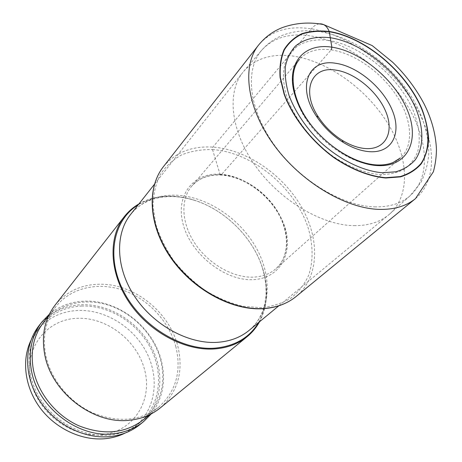 <?xml version="1.0" encoding="UTF-8"?>
<svg xmlns="http://www.w3.org/2000/svg" width="462" height="462" viewBox="0 0 462 462"><rect width="100%" height="100%" fill="white"/><g stroke="black" fill="none" stroke-linecap="round" stroke-linejoin="round"><path stroke-width="0.35" stroke-dasharray="2.31 1.73" d="M102.656 434.627C71.489 438.594 36.325 411.896 30.55 379.377C24.301 346.904 47.476 319.103 77.368 318.306C107.207 317.059 137.693 340.956 144.86 370.79C152.443 400.554 133.928 431.144 102.656 434.627M30.804 340.702L36.989 330.688C47.528 317.966 61.302 311.215 78.315 310.441C105.602 309.523 133.888 327.31 146.777 352.876C159.713 378.39 155.636 409.592 135.123 426.599L125.254 433.01M82.011 306.017C64.888 306.756 51.034 313.507 40.454 326.282C25.681 344.883 25.04 374.925 40.367 399.087C55.642 423.267 84.991 438.022 110.499 435.031C121.691 433.668 131.341 429.672 139.449 423.036C160.048 405.954 164.062 374.567 150.987 348.874C137.959 323.123 109.465 305.168 82.011 306.017M39.137 325.514C49.971 312.387 64.166 305.451 81.722 304.706C109.783 303.863 138.877 322.239 152.171 348.556C165.506 374.815 161.365 406.901 140.246 424.33M151.293 413.854C162.803 398.608 166.187 381.011 161.446 361.065C153.43 327.269 118.422 299.688 84.679 301.16C71.165 301.628 59.396 305.983 49.359 314.229M43.711 322.112C58.645 303.274 85.562 297.268 109.892 305.642C134.246 314.068 154.527 335.903 160.799 360.597C166.228 384.517 160.476 404.21 143.538 419.681M175.889 346.858C169.254 321.61 148.383 299.174 123.452 290.355C98.55 281.595 71.09 287.451 55.942 306.554C45.755 319.871 42.325 335.966 45.657 354.839C50.456 379.048 69.208 402.281 92.752 412.889C118.324 423.053 140.344 421.125 158.812 407.091C175.964 391.395 181.658 371.315 175.889 346.858M55.122 305.087C66.164 291.724 80.711 284.777 98.758 284.24C133.275 283.091 169.277 311.579 177.818 346.188C183.755 371.252 177.916 391.816 160.302 407.882M259.517 321.777C268.012 305.249 268.844 286.775 262.006 266.366C251.882 236.423 224.44 209.604 194.271 200.167C186.81 197.794 179.4 196.471 172.031 196.2C159.76 195.79 148.724 198.365 138.929 203.921M354.048 225.647C368.278 225.756 379.828 222.153 388.692 214.847L389.553 214.12C411.116 194.958 408.541 156.196 387.023 122.182C365.494 88.109 327.125 60.793 292.683 56.017C271.633 53.303 255.267 58.449 243.584 71.454L242.873 72.332C226.634 92.487 230.596 131.075 255.301 165.743C279.908 200.416 321.737 225.271 354.048 225.647M319.132 23.88C316.349 24.307 313.75 25.959 311.324 28.835L212.89 147.107L212.514 149.567L220.01 174.209L221.315 174.752L331.329 49.729M163.392 166.713C175.404 152.373 191.903 145.842 212.89 147.107C246.442 149.509 282.686 174.341 301.426 206.832C320.183 239.258 319.363 277.212 296.159 296.471M415.488 198.608C438.831 179.123 435.805 137.872 412.572 101.299C389.316 64.645 348.134 34.719 311.324 28.835C288.305 25.387 270.697 30.833 258.495 45.166M212.514 149.567C251.94 152.229 294.311 186.908 307.819 226.813C313.092 243.797 313.531 260.539 308.755 275.052C304.643 284.222 298.683 291.938 290.875 298.198C282.103 303.418 272.014 306.583 260.608 307.686L242.515 306.191C229.903 303.084 217.492 297.851 205.278 290.506C193.514 282.068 183.062 272.193 173.914 260.88C165.806 249.03 159.765 236.815 155.798 224.243L153.026 205.983C153.297 194.323 155.694 183.859 160.222 174.584C165.841 166.21 173.031 159.621 181.791 154.81C191.233 151.114 201.472 149.365 212.514 149.567M220.01 174.209C193.37 172.499 175.011 195.362 183.258 224.705C191.095 254.06 224.601 280.625 252.09 279.677C279.712 279.175 293.797 253.528 284.604 226.42C275.779 199.284 246.558 175.508 220.01 174.209M221.315 174.752C208.853 174.238 198.966 178.066 191.661 186.238C180.457 199.272 181.295 222.84 194.739 243.162C208.131 263.496 232.409 277.598 252.523 277.16C262.029 276.894 269.854 274.058 275.987 268.659C289.824 256.266 290.078 232.386 277.864 211.856C265.667 191.303 242.359 175.849 221.315 174.752M331.208 49.884C354.435 53.257 381.289 72.303 396.639 95.836C412 119.329 414.27 145.455 400.392 157.929C394.225 163.352 385.909 165.794 375.444 165.252C353.291 163.97 324.861 146.056 308.062 122.234C291.199 98.423 288.23 72.39 299.509 59.332C306.889 51.172 317.458 48.025 331.208 49.884M258.616 322.522C267.764 305.861 268.838 287.069 261.844 266.135L261.844 266.135C251.778 236.371 224.492 209.702 194.502 200.323L194.502 200.323C187.087 197.967 179.718 196.65 172.395 196.379C159.615 195.957 148.215 198.775 138.207 204.839M194.271 200.167L194.502 200.323C187.197 198.036 180.024 196.795 172.979 196.587C162.734 196.39 153.627 198.279 145.657 202.252C139.68 205.307 134.65 209.39 130.579 214.501C141.822 201.114 157.005 194.681 176.126 195.201C206.878 196.39 239.772 218.335 256.231 247.846C272.713 277.304 270.865 312.208 249.133 330.37L252.991 326.773L256.387 322.742L259.309 318.295L262.22 312.324L264.79 303.984L266.054 294.687L265.927 285.406L264.518 275.826L262.006 266.366M328.442 40.402C361.434 45.334 399.514 77.373 413.606 111.533C419.277 126.299 420.657 139.634 417.74 151.519C414.94 158.766 410.504 164.657 404.435 169.196C397.499 172.8 389.345 174.607 379.972 174.624C364.882 173.181 349.226 167.071 333.01 156.295C312.185 141.176 295.12 119.41 287.277 98.244C282.259 82.542 282.288 68.37 287.064 57.548C294.502 43.988 309.915 38.005 328.442 40.402M374.647 206.872C389.42 207.178 401.224 203.488 410.065 195.796L410.065 195.796C431.369 176.871 428.13 137.982 406.04 103.604C383.934 69.156 345.097 41.222 310.481 35.874C289.333 32.808 272.984 37.693 261.428 50.531L261.428 50.531C244.762 70.08 248.729 108.968 274.006 144.508C299.174 180.059 341.972 206.046 374.647 206.872M299.509 59.332L191.661 186.238C198.643 178.332 208.304 174.59 220.651 175.017C241.666 176.039 265.246 191.597 277.541 212.301C289.911 233.015 289.397 256.803 275.987 268.659L400.392 157.929M40.454 326.282L36.989 330.688M139.449 423.036L135.123 426.599M55.942 306.554L48.516 316.002M158.812 407.091L149.544 414.737M243.584 71.454L261.428 50.531C267.862 43.151 275.456 37.867 284.205 34.679C296.61 30.492 309.292 29.632 322.268 32.103C355.815 38.306 390.788 64.154 411.174 96.229C422.684 114.859 428.557 133.801 428.8 153.049C428.338 162.341 425.785 172.043 421.13 182.155L410.065 195.796L389.553 214.12M278.794 305.821L388.692 214.847M154.441 184.286L242.873 72.332"/><path stroke-width="0.69" d="M125.254 433.01C119.439 435.914 113.132 437.768 106.335 438.571C83.137 441.285 56.618 429.475 40.76 408.749C24.902 388.016 21.304 360.689 30.804 340.702M143.722 421.483L140.246 424.33C131.999 431.052 122.193 435.112 110.828 436.503C84.794 439.581 54.799 424.555 39.178 399.873C23.493 375.208 24.105 344.531 39.137 325.514L41.903 321.974C31.716 335.343 28.199 351.397 31.37 370.131C37.457 407.392 78.806 438.784 114.172 433.674C125.6 432.288 135.447 428.228 143.722 421.483L151.293 413.854M49.359 314.229L41.903 321.974M149.544 414.737L143.538 419.681C125.341 433.518 103.794 435.556 78.898 425.797C55.983 415.609 37.855 393.064 33.333 369.438C30.203 351.016 33.662 335.239 43.711 322.112L48.516 316.002M247.222 336.602L160.302 407.882C151.906 414.732 141.857 418.82 130.157 420.154C93.965 425.138 51.218 392.561 44.681 354.302C41.291 335.066 44.774 318.659 55.122 305.087L124.394 216.557C108.125 237.064 109.101 272.361 128.915 302.009C148.648 331.676 184.621 351.016 214.374 348.943C227.362 347.984 238.311 343.872 247.222 336.602C252.269 332.432 256.37 327.489 259.517 321.777M138.929 203.921C133.293 207.201 128.448 211.411 124.394 216.557M369.392 151.675C361.036 151.016 352.315 147.915 343.226 142.371C332.392 135.545 323.44 126.802 316.372 116.129C296.437 86.556 308.477 58.507 335.528 63.259C357.421 66.141 383.269 87.78 392.423 110.661C401.876 133.547 391.967 153.349 369.392 151.675M365.35 148.55C385.377 150.092 394.375 132.594 386.03 112.197C377.956 91.811 354.874 72.511 335.395 70.057C311.33 65.968 300.843 91.026 318.468 117.117C324.717 126.542 332.623 134.269 342.186 140.298C350.219 145.201 357.934 147.95 365.35 148.55M331.329 49.729L331.866 47.176L329.239 31.474C326.934 25.976 323.567 23.441 319.132 23.88M415.488 198.608L296.159 296.471C287.081 303.881 275.727 307.917 262.098 308.587C230.879 309.99 192.238 288.536 170.524 256.629C148.724 224.74 146.795 187.595 163.392 166.713L258.495 45.166C241.707 66.164 246.564 107.12 273.487 144.346C300.3 181.583 345.253 208.593 379.412 209.39C394.311 209.684 406.335 206.087 415.488 198.608L433.391 171.766C435.366 164.38 436.382 156.907 436.451 149.353C435.787 134.136 431.664 118.977 424.076 103.881C416.1 88.768 405.653 74.908 392.729 62.295L372.205 45.594L323.619 24.596C309.667 21.87 296.061 22.811 282.802 27.42C273.331 30.983 265.228 36.896 258.495 45.166M377.373 165.569C347.233 164.177 307.351 131.514 295.992 98.441C284.188 65.338 302.575 42.516 331.866 47.176C361.041 51.386 394.993 79.909 407.386 110.21C420.172 140.506 407.698 167.463 377.373 165.569M382.484 172.753L395.957 171.777C403.892 169.392 410.343 165.384 415.309 159.76C423.856 147.361 423.868 128.806 416.152 109.379C401.917 75.035 363.606 42.781 330.44 37.751C316.239 36.065 304.643 38.779 295.645 45.888C290.517 51.38 287.087 58.281 285.349 66.586C284.696 75.56 285.961 85.297 289.143 95.79C295.507 112.179 305.85 127.541 320.178 141.874C339.582 159.806 362.884 171.194 382.484 172.753M385.672 177.697C369.687 176.288 351.732 169.363 334.419 157.709C311.636 141.17 292.948 117.331 284.413 94.231L280.399 77.616C279.677 67.181 280.971 57.975 284.274 50.011C288.64 42.949 294.571 37.613 302.067 34.003C310.273 31.445 319.358 30.706 329.331 31.786C365.107 37.382 406.231 72.043 421.673 109.015C430.053 129.943 430.157 149.988 421.032 163.461C415.719 169.577 408.783 173.949 400.231 176.576L385.672 177.697M385.828 178.014L400.444 176.888C409.032 174.249 415.996 169.854 421.332 163.704C425.618 156.716 428.049 148.591 428.621 139.328C428.135 129.631 425.918 119.531 421.962 109.026C406.45 71.905 365.165 37.099 329.239 31.474C319.225 30.388 310.094 31.127 301.853 33.691C294.329 37.318 288.369 42.677 283.98 49.763C280.659 57.762 279.354 67.002 280.082 77.489L284.107 94.173C292.677 117.377 311.452 141.332 334.338 157.946C351.732 169.646 369.767 176.6 385.828 178.014M138.207 204.839C113.479 219.825 105.758 256.67 123.516 291.222C141.066 325.808 181.404 350.594 214.501 348.175C234.667 346.367 249.37 337.814 258.616 322.522M278.794 305.821L249.133 330.37C240.511 337.468 229.88 341.458 217.232 342.336C188.531 344.213 153.863 325.427 134.858 296.783C115.771 268.156 114.836 234.165 130.579 214.501L154.441 184.286M296.159 296.471C286.908 303.99 275.444 308.085 261.763 308.755M261.55 308.766C230.18 310.094 191.834 288.715 170.247 256.964C148.62 225.254 146.523 188.063 163.392 166.713M400.392 157.929L393.145 162.462C388.502 164.414 382.998 165.246 376.646 164.94C354.591 163.819 325.543 145.622 308.501 121.448C291.199 97.251 288.935 70.963 299.509 59.332M342.186 140.298L343.226 142.371M318.468 117.117L316.372 116.129"/></g></svg>
